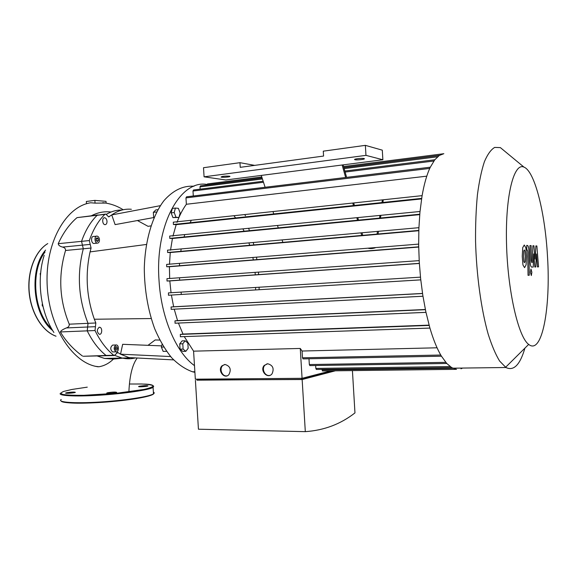 <?xml version="1.0" encoding="UTF-8"?>
<svg xmlns="http://www.w3.org/2000/svg" width="577" height="577" viewBox="0 0 577 577"><rect width="100%" height="100%" fill="white"/><g stroke="black" fill="none" stroke-linecap="round" stroke-linejoin="round"><path stroke-width="0.87" d="M382.27 200.594L381.96 202.577M379.875 215.921L379.529 218.12M377.394 231.745L377.026 234.111M362.731 235.366L362.111 233.108M358.505 220.154L357.928 218.07M354.422 205.47L353.903 203.609M346.611 177.37L343.135 164.871M282.867 242.383L282.16 240.241M278.273 227.908L277.631 225.932M273.75 213.952L273.181 212.185M265.11 187.273L261.273 175.415L382.868 159.757L365.962 155.364L204.078 176.814L225.795 179.988L261.273 175.415M383.2 200.493L382.89 202.477M380.813 215.834L380.467 218.034M378.44 231.651L378.065 234.017M375.194 247.836C372.699 248.6 370.477 248.774 368.53 248.37M361.692 235.459L361.051 233.202M357.538 220.248L356.961 218.164M353.449 205.578L352.929 203.71M345.63 177.485L342.147 165M365.962 155.364L365.364 145.354L382.299 150.164L382.868 159.757M365.364 145.354L323.279 151.167L323.574 156.057L240.241 167.33L239.953 162.678L254.695 165.375M239.953 162.678L203.508 167.712L204.078 176.814M364.015 158.538C361.988 157.947 352.944 159.043 354.783 159.656C356.233 160.37 366.106 159.266 364.21 158.603L364.015 158.538M229.278 176.173C224.633 175.999 221.893 176.288 221.041 177.052C222.224 177.694 231.377 176.901 229.783 176.295L229.278 176.173M96.222 240.544L96.107 238.662L97.087 237.746L98.191 238.719L98.306 240.602L97.325 241.518L96.222 240.544M98.306 240.602L96.496 240.782M98.191 238.719L96.121 238.928M116.965 349.929L115.818 350.088L115.14 348.566L115.616 346.892L116.763 346.734L117.434 348.248L116.965 349.929L115.761 349.958M117.434 348.248L115.212 348.313M157.939 209.682L155.819 209.927L153.345 212.336L153.67 217.572L115.111 224.619L111.736 214.918C118.004 210.54 124.545 208.658 131.354 209.271M97.087 355.93L104.487 358.44L122.1 358.05C126.651 359.067 131.102 359.017 135.451 357.906C131.102 359.017 126.651 359.067 122.1 358.05L129.688 357.877L120.535 354.191L117.708 352.489L114.253 355.519L113.748 355.266C106.5 349.46 100.261 341.216 95.025 330.542L95.832 322.976L94.354 319.24C86.528 297.068 85.1 274.616 90.077 251.897L91.079 248.052L89.32 240.566C93.178 229.502 98.35 220.775 104.841 214.392L105.779 214.053L108.671 216.88L111.736 214.918L160.356 205.664M137.427 220.529L148.073 226.343L150.943 225.859M161.69 345.875L122.663 344.303L120.535 354.191L170.604 356.557M148.008 345.327L155.199 339.954L159.786 340.091M107.012 221.33C106.997 223.515 106.298 224.626 104.913 224.662C102.1 224.403 101.913 217.168 104.725 217.753C106.009 218.128 106.767 219.318 107.012 221.33M94.541 243.415L93.791 243.487C90.877 243.184 90.82 235.827 93.741 236.469L96.424 236.188M99.309 327.253L99.771 327.282C102.663 327.736 102.151 335.064 99.28 334.263C96.684 331.775 96.691 329.438 99.309 327.253M113.287 351.92L112.594 351.941C110.135 349.518 110.164 347.224 112.666 345.053M94.354 319.24L151.174 318.54M90.077 251.897L146.407 244.46M156.72 211.947L153.345 212.336M154.088 217.529L153.67 217.572L153.951 217.846M180.139 213.014L178.949 217.464L175.985 217.255L174.204 212.545L175.408 208.073L178.38 208.333L180.139 213.014M175.985 217.255L172.934 217.587L178.949 217.464M172.934 217.587L171.153 212.891L172.364 208.427L175.408 208.073M171.153 212.891L174.204 212.545M245.016 215.171L245.55 215.798M162.094 344.318L161.372 347.102L163.161 351.393L166.544 351.306M163.717 347.037L161.372 347.102M185.816 351.321L182.765 351.393L180.053 349.164L179.721 343.885L182.108 340.884L185.159 340.783L187.842 343.048L188.167 348.292L185.816 351.321L183.111 349.078L182.779 343.791L185.159 340.783M179.721 343.885L182.779 343.791M180.053 349.164L183.111 349.078M193.98 186.248C183.212 185.469 173.237 190.237 164.041 200.558C152.479 215.553 145 240.472 144.293 268.449C144.488 290.022 147.95 310.116 154.679 328.717C159.584 340.156 165.26 349.857 171.701 357.812C178.423 364.599 185.368 369.258 192.545 371.797L194.903 372.331M194.485 365.645C176.317 352.706 161.178 317.992 159.021 280.386C154.924 224.72 180.471 179.519 206.963 184.452M248.766 228.752L249.488 230.692M253.303 242.816L253.858 244.936M256.505 257.371L256.88 259.636M258.438 272.236L258.626 274.623M259.102 287.245L259.095 289.733M99.46 239.693C99.439 241.979 98.696 243.126 97.225 243.148C94.318 242.845 94.26 235.466 97.167 236.116C98.458 236.498 99.222 237.688 99.46 239.693M116.071 344.945L116.554 344.974C119.324 345.435 118.754 352.648 116.006 351.847C113.554 349.424 113.575 347.123 116.071 344.945M98.126 214.947L97.174 215.279C90.639 221.647 85.432 230.331 81.537 241.352L83.304 248.788L81.537 241.352C85.432 230.331 90.639 221.647 97.174 215.279L105.245 214.117M106.392 214.319C111.411 211.37 116.597 209.941 121.949 210.042C116.597 209.941 111.411 211.37 106.392 214.319M122.1 358.05L114.917 355.461L122.1 358.05M113.748 355.266L106.06 355.454C98.768 349.676 92.493 341.476 87.228 330.859C92.493 341.476 98.768 349.676 106.06 355.454L84.473 356.233M97.585 215.012L77.022 217.63C69.5 224.042 63.232 232.726 58.227 243.689C58.407 245.268 59.871 246.401 62.604 247.086C64.711 247.648 65.691 248.781 65.54 250.483C58.118 275.431 59.352 299.997 69.233 324.187C69.413 326.027 68.461 327.282 66.384 327.931L87.603 327.015L87.228 330.859L88.043 323.329L87.603 327.015L95.4 326.683M95.832 322.976L88.043 323.329C78.378 298.836 76.799 273.988 83.304 248.788L91.079 248.052M139.555 386.215L138.704 386.467C137.42 387.131 147.185 386.576 148.008 385.934C147.048 385.472 144.228 385.566 139.555 386.215M107.863 392.692L106.868 392.987C105.483 393.723 115.782 393.11 116.684 392.403C115.761 391.891 112.818 391.992 107.863 392.692M66.817 392.677L65.699 393.002C64.408 393.694 74.541 393.031 75.349 392.367C74.483 391.906 71.642 392.014 66.817 392.677M40.902 270.764L40.44 275.496M40.195 273.498L40.34 275.063M42.323 303.452L43.592 308.803M42.2 304.396L42.301 306.012M535.874 245.91L535.11 259.109L533.941 245.802L532.917 245.744L532.189 262.578L531.814 262.585L531.367 260.66L531.143 245.629L529.946 245.564L530.169 261.028C530.198 264.187 530.609 266.199 531.388 267.072L533.235 267.072L533.653 253.887L534.807 267.014L535.716 266.985L536.451 253.945L537.389 266.92L538.55 266.877L536.87 245.961L535.874 245.91M523.894 261.691L524.5 262.665L525.07 261.677L525.294 256.339L524.933 250.959L524.334 249.964L523.75 250.923L523.527 256.318L523.894 261.691M526.087 264.879L526.541 256.347L525.863 247.793L524.269 245.009L522.719 247.648L522.243 256.311L522.942 264.966L524.565 267.649L526.087 264.879M529.275 275.222L528.943 251.709C528.921 248.492 528.496 246.429 527.666 245.513L526.722 245.398L526.787 250.007L527.364 250.057L527.724 252.005L528.042 275.308L529.275 275.222M530.955 269.005L530.414 272.315L531.33 275.539L531.871 272.229L530.955 269.005M180.998 292.121L181.387 294.472M255.575 289.942L255.64 287.461M255.279 274.854L255.077 272.474M253.339 259.917L252.899 257.659M249.704 245.304L249.019 243.198M244.1 231.211L243.133 229.307M235.712 217.955L234.305 216.31M191.081 220.904L189.992 222.758M184.662 235.027L184.027 237.017M181.135 249.257L180.796 251.363M179.541 263.559L179.44 265.752M179.526 277.869L179.613 279.398M224.604 364.505L222.686 365.616C218.95 368.891 222.21 376.81 226.912 375.865M225.044 364.476C230.237 366.121 231.507 369.518 228.86 374.668C224.309 379.745 217.118 370.203 222.087 365.739L225.044 364.476M267.108 363.806L264.771 365.32C261.316 368.984 264.966 376.492 269.704 375.425M267.692 363.755C272.885 365.198 274.342 368.544 272.055 373.788C267.778 379.579 259.419 370.636 264.208 365.443L267.692 363.755M334.371 370.823L301.598 379.392L301.533 378.317M196.908 379.168L196.973 380.171L301.598 379.392M335.396 370.809L302.146 379.522L196.959 379.976M195.401 380.315L198.438 429.209L305.312 431.646L302.146 379.522M305.312 431.646C324.094 430.355 340.646 424.109 354.963 412.901L352.424 370.607M184.243 336.586L193.583 351.162L195.329 379.176L302.074 378.31L330.78 370.867M178.408 323.055L182.996 334.061L180.298 334.408L180.442 336.73L429.93 328.082M174.218 309.171L177.557 320.596L174.961 320.87L175.105 323.214L425.97 312.366M171.398 295.078L173.648 306.784L171.066 306.993L171.218 309.344L422.955 296.246M420.474 277.148L168.434 292.892L168.462 295.244L420.763 279.874M419.183 260.631L166.969 278.662L167.013 281.021L169.811 280.927L171.052 292.741M166.803 266.754L418.686 246.833L166.803 266.754L169.422 266.718L169.667 278.576M166.71 266.747L166.652 264.396L418.65 244.107M418.801 230.439L167.669 252.51L170.258 252.538L169.479 264.367M167.669 252.51L167.518 250.158L418.902 227.684M419.753 214.233L169.811 238.395L172.436 238.481L170.525 250.202M169.811 238.395L169.667 236.051L420.006 211.485M421.657 198.401L173.446 224.503L176.18 224.655L172.934 236.173M173.446 224.503L173.302 222.174L422.112 195.646M430.305 167.2L186.551 196.815L185.967 197.882L186.364 204.265C182.736 209.263 179.606 215.308 176.98 222.397M263.162 181.257L193.547 189.977L192.985 191.023L193.295 196M262.109 178.012L200.522 185.844L199.981 186.876L200.125 189.155M261.778 176.98L207.46 183.926L206.941 185.029M302.074 378.31L300.264 348.45L302.074 351.025L302.485 357.798L303.127 358.88M193.583 351.162L300.264 348.45M321.98 369.374L322.601 370.968M315.655 365.508L315.828 368.407L316.427 369.446M308.983 358.764L309.33 364.541L309.95 365.594M437.063 347.794L302.074 351.025M505.979 152.241L500.382 147.618L494.684 147.409C490.969 149.587 487.543 154.347 484.406 161.69C481.506 170.489 479.184 181.51 477.424 194.752C476.061 209.047 475.434 224.532 475.556 241.2C476.436 275.02 481.196 309.503 488.156 334.061C491.777 345.464 495.593 354.451 499.61 361.036L505.921 367.506C513.739 371.285 520.065 364.83 524.904 348.147M547.508 256.621C550.783 307.563 542.171 355.439 528.676 344.404C518.326 337.047 507.58 290.685 506.505 243.004C505.315 195.264 513.948 162.26 523.981 167.121C534.922 171.326 545.207 213.526 547.508 256.621M443.843 153.684L439.292 155.473L434.748 159.822L430.24 167.337C426.829 174.535 424.088 184.135 422.025 196.144L419.941 212.185L418.866 228.6L418.664 245.239L419.263 261.972L420.64 278.698L422.804 295.294L425.812 311.63L429.778 327.556C433.248 339.471 437.106 348.97 441.355 356.052L446.721 363.431L451.755 367.664L456.501 369.345M460.98 368.804L462.61 368.061M429.093 325.132L182.996 334.061M425.364 309.496L177.557 320.596M422.523 293.448L173.648 306.784M169.811 280.927L419.356 263.473M169.422 266.718L418.686 247.057M170.258 252.538L418.794 230.728M186.364 204.265L426.771 176.165M172.436 238.481L419.717 214.637M176.18 224.655L421.578 198.921M95.017 366.251L98.941 366.756C104.314 365.854 109.14 363.294 113.417 359.074L122.699 358.18M53.913 332.511C40.534 312.518 36.301 279.556 44.198 255.301M104.487 358.44L113.417 359.074M66.384 327.931C62.749 329.445 60.751 330.787 60.397 331.948C65.706 341.036 73.055 349.063 82.446 356.023M110.748 211.997C104.199 211.218 97.78 212.459 91.491 215.719M95.046 203.126L106.118 203.046L106.009 201.351L94.873 200.385L95.046 203.126L90.719 202.772C66.247 206.342 45.504 241.691 47.105 283.725C48.468 325.832 71.75 361.671 95.883 366.395L98.032 366.806M86.492 203.768L86.348 201.467L94.873 200.385M69.233 324.187L88.043 323.329C78.378 298.836 76.799 273.988 83.304 248.788L65.54 250.483M77.022 217.63L104.841 214.392M89.32 240.566L58.227 243.689M90.171 244.388L62.604 247.086M109.522 216.627L108.31 216.764M116.785 352.706L118.119 352.67M60.397 331.948L95.025 330.542M87.271 387.153L71.894 389.468L63.787 391.394C60.65 392.641 60.419 393.673 63.109 394.502C67.567 395.144 74.483 395.411 83.838 395.31L116.424 393.276L143.961 389.453C149.876 388.09 152.955 386.878 153.215 385.818C151.787 384.902 147.878 384.296 141.495 383.993L129.536 384.008M153.691 386.193L153.078 387.362C149.212 389.951 124.481 393.673 99.417 395.216C74.31 396.788 56.762 395.692 60.664 393.096M61.212 399.493C56.863 402.292 74.188 403.611 99.417 402.054C124.589 400.525 149.609 396.623 153.489 393.846C154.485 393.175 154.448 392.591 153.374 392.093M153.432 392.93C156.619 395.158 137.917 399.255 112.176 401.556C86.456 403.893 62.323 403.583 61.205 401.087M56.012 336.189C42.583 331.4 31.122 313.145 29.261 292.207C27.35 271.277 35.363 250.959 47.768 243.581C35.262 250.937 27.206 271.212 29.095 292.15C30.949 313.073 42.366 331.393 56.027 336.218M52.68 330.542C32.759 315.013 28.655 269.344 45.583 250.079M51.49 328.493C33.654 312.359 30.127 271.111 45.042 251.969M440.756 355.035L302.485 357.798M167.013 281.021L419.349 263.35L167.121 281.028M422.537 293.534L171.066 306.993M425.4 309.676L174.961 320.87M429.173 325.421L180.298 334.408M445.776 362.356L309.33 364.541M450.118 366.561L315.828 368.407M452.887 368.27L322.016 369.944M439.494 155.343L343.863 167.51M262.081 177.918L206.934 184.936M437.568 156.793L344.173 168.614M262.42 178.971L199.981 186.876M433.868 161.012L345.133 172.061M263.48 182.238L192.985 191.023M429.742 168.412L185.967 197.882M128.354 357.538L173.641 359.897M192.545 371.797L194.867 371.768M104.725 217.753L104.026 217.832M93.791 243.487L97.225 243.148M99.771 327.282L99.028 327.31M112.594 351.941L116.006 351.847M113.15 345.075L115.862 344.996M117.189 352.504L117.708 352.489M83.261 356.261L114.253 355.519M60.679 400.669C63.405 403.193 75.962 403.828 98.35 402.58C110.604 401.823 121.999 400.69 132.544 399.19C143.247 397.589 151.715 395.469 153.489 393.846L153.078 387.362C154.477 385.299 151.426 384.21 143.925 384.094M222.087 365.739L222.686 365.616M264.208 365.443L264.771 365.32M302.954 358.88L441.441 356.204M523.981 167.121L500.382 147.618M528.676 344.404L505.589 367.297M505.921 367.506L452.721 368.191M173.396 224.496L421.657 198.387M167.59 252.502L418.801 230.418M169.746 238.388L419.753 214.218M316.275 369.446L451.769 367.672M309.791 365.602L446.771 363.488M322.449 370.968L456.4 369.33M439.285 155.473L343.892 167.611M434.784 159.771L344.844 171.037M443.388 153.763L343.589 166.522M429.93 328.068L180.298 336.723M422.948 296.225L171.088 309.337M425.963 312.345L174.968 323.199M420.763 279.852L168.462 295.244M128.887 391.87C129.746 372.944 133.28 363.698 136.792 358.613M98.941 366.756L95.883 366.395M123.197 209.754C116.922 205.801 110.092 203.443 102.72 202.678"/></g></svg>
